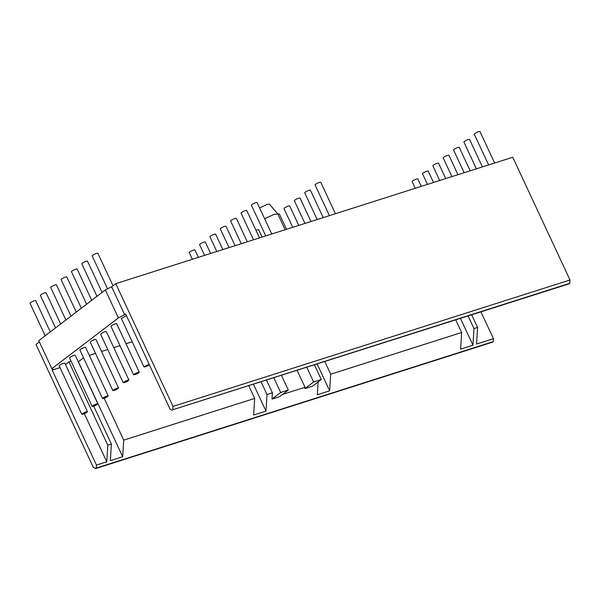 <?xml version="1.0" encoding="UTF-8"?>
<svg xmlns="http://www.w3.org/2000/svg" width="600" height="600" viewBox="0 0 600 600"><rect width="100%" height="100%" fill="white"/><g stroke="black" fill="none" stroke-linecap="round" stroke-linejoin="round"><path stroke-width="0.9" d="M82.252 413.745C84.698 412.252 86.445 411.555 87.48 411.66C85.852 413.183 83.963 414.06 81.795 414.308L82.252 413.745M149.347 364.718C147.075 366.233 145.275 366.968 143.955 366.938L149.115 364.23M143.955 366.938L121.32 318.397L126.488 315.69M134.047 374.265C136.493 372.772 138.24 372.082 139.275 372.18C137.655 373.702 135.757 374.587 133.597 374.827L134.047 374.265M133.597 374.827L110.962 326.295L111.413 325.725C113.865 324.233 115.605 323.543 116.64 323.64L139.275 372.18M123.69 382.163C126.135 380.67 127.882 379.972 128.917 380.077C127.29 381.6 125.4 382.478 123.233 382.725L123.69 382.163M123.233 382.725L100.597 334.185L101.055 333.623C103.5 332.13 105.248 331.433 106.282 331.538L128.917 380.077M113.325 390.06C115.778 388.567 117.517 387.87 118.56 387.975C116.933 389.49 115.042 390.375 112.875 390.623L113.325 390.06M112.875 390.623L90.24 342.082L90.69 341.52C93.142 340.028 94.883 339.33 95.925 339.435L118.56 387.975M102.968 397.957C105.42 396.465 107.16 395.768 108.195 395.873C106.575 397.388 104.677 398.272 102.517 398.52L102.968 397.957M102.517 398.52L79.883 349.98L80.332 349.418C82.785 347.925 84.525 347.228 85.56 347.332L108.195 395.873M92.61 405.847C95.055 404.355 96.802 403.665 97.837 403.763C96.218 405.285 94.32 406.17 92.16 406.418L92.61 405.847M92.16 406.418L69.525 357.877L69.975 357.308C72.427 355.815 74.168 355.125 75.203 355.222L97.837 403.763M273.847 377.85L280.665 392.482L288.308 390.045L279.63 396.66L271.987 399.09L280.665 392.482M281.49 375.42L288.308 390.045M271.987 399.09L272.385 392.783L266.513 380.19M261.135 381.9L267.007 394.493L272.385 392.783M267.007 394.493L265.98 411.097L253.493 384.33M265.98 411.097L253.635 415.028L254.67 398.423L248.798 385.83M89.325 355.403L95.528 353.423M101.55 351.502L107.752 349.53M113.775 347.61L119.977 345.638M126 343.718L132.21 341.745M104.19 398.25L123.72 440.13L254.67 398.423M123.72 440.13L122.685 456.735L78.398 361.755L83.543 357.832M122.685 456.735L110.347 460.658L111.382 444.06L93.72 406.185M65.498 364.522L68.948 361.89L71.078 361.207M68.948 361.89L107.797 445.2L111.382 444.06M107.797 445.2L106.762 461.805L96.458 465.082L52.17 370.11L60.023 367.605M84.33 413.7L106.762 461.805M259.62 208.005L267.007 204.405L269.445 204.097L277.83 214.028L285.15 229.733M264.593 218.678L273.968 214.447L277.785 213.96M494.632 163.012L479.947 131.512C478.905 131.415 477.165 132.105 474.713 133.597L474.263 134.16L488.61 164.933M335.423 213.72L320.73 182.22C319.695 182.115 317.955 182.812 315.502 184.305L315.053 184.868L329.4 215.64M271.74 234L257.048 202.5C256.013 202.395 254.272 203.093 251.82 204.585L251.37 205.147L265.718 235.92M113.017 285.765L97.837 253.208C96.802 253.103 95.055 253.8 92.61 255.292L92.153 255.855L107.535 288.84M482.408 166.913L469.582 139.41C468.548 139.305 466.808 140.002 464.355 141.495L463.905 142.058L476.385 168.825M323.197 217.612L310.373 190.118C309.337 190.012 307.597 190.71 305.145 192.202L304.695 192.765L317.175 219.532M259.515 237.892L246.69 210.397C245.655 210.292 243.907 210.99 241.462 212.483L241.005 213.045L253.493 239.812M102.075 292.41L87.48 261.097C86.438 261 84.698 261.697 82.245 263.19L81.795 263.752L96.975 296.303M470.183 170.805L459.225 147.308C458.19 147.203 456.45 147.9 453.998 149.392L453.548 149.955L464.16 172.718M310.972 221.505L300.015 198.007C298.98 197.91 297.233 198.6 294.788 200.093L294.33 200.663L304.95 223.425M247.29 241.792L236.333 218.295C235.29 218.19 233.55 218.888 231.097 220.38L230.647 220.942L241.267 243.705M91.718 300.308L77.115 268.995C76.08 268.897 74.34 269.587 71.887 271.08L71.438 271.642L86.617 304.2M457.957 174.697L448.868 155.205C447.832 155.1 446.085 155.797 443.64 157.29L443.183 157.852L451.935 176.618M298.748 225.397L289.657 205.905C288.623 205.808 286.875 206.498 284.43 207.99L283.972 208.553L292.725 227.317M235.058 245.685L225.968 226.185C224.933 226.087 223.192 226.778 220.74 228.27L220.29 228.84L229.042 247.597M81.36 308.205L66.758 276.892C65.722 276.788 63.983 277.485 61.53 278.978L61.08 279.54L76.26 312.09M445.732 178.59L438.51 163.095C437.475 162.998 435.728 163.688 433.283 165.18L432.825 165.75L439.71 180.51M286.522 229.298L279.293 213.803L277.815 214.005M222.833 249.577L215.61 234.083C214.575 233.985 212.835 234.675 210.382 236.167L209.933 236.73L216.81 251.498M71.002 316.103L56.4 284.79C55.365 284.685 53.617 285.382 51.172 286.875L50.715 287.438L65.895 319.987M433.507 182.483L428.145 170.993C427.11 170.887 425.37 171.585 422.918 173.078L422.467 173.64L427.485 184.403M210.608 253.47L205.252 241.98C204.218 241.875 202.47 242.572 200.025 244.065L199.567 244.627L204.585 255.39M60.637 323.993L46.043 292.688C45.008 292.582 43.26 293.28 40.815 294.772L40.358 295.335L55.537 327.885M421.283 186.375L417.787 178.89C416.752 178.785 415.013 179.483 412.56 180.975L412.11 181.538L415.26 188.295M262.072 237.083L258.577 229.59L255.945 230.25M198.382 257.362L194.895 249.877C193.86 249.772 192.112 250.47 189.667 251.962L189.21 252.525L192.36 259.282M50.28 331.89L35.678 300.577C34.642 300.48 32.902 301.17 30.45 302.663L30 303.233L45.18 335.782M96.458 465.082L96.27 468.075L95.625 468.57L93.24 467.22L36 344.475L39.367 341.91M95.625 468.57L492.615 342.135L493.268 341.64L493.447 338.655L476.535 344.04L477.57 327.435L471.69 314.843M172.8 409.74L569.145 283.808L569.79 283.312L570 279.99L512.76 157.245L115.77 283.673L173.002 406.425L172.8 409.74L569.79 283.312M173.002 406.425L570 279.99M172.155 410.235L170.01 409.028L125.715 314.048L118.403 317.925L51.84 368.663L38.782 340.657L105.345 289.928L111.653 286.815L115.77 283.673M111.653 286.815L124.71 314.82M118.403 317.925L105.345 289.928M51.84 368.663L53.175 369.337L52.17 370.11M96.27 468.075L493.268 341.64M480.967 311.888L493.447 338.655M468.112 315.983L473.985 328.575L477.57 327.435M473.985 328.575L472.95 345.18L460.47 318.413M472.95 345.18L460.612 349.11L461.647 332.505L455.775 319.913M324.817 361.612L330.697 374.212L461.647 332.505M330.697 374.212L329.663 390.817L317.183 364.05M329.663 390.817L317.325 394.748L318.12 381.945M313.62 381.983L321.263 379.553L312.593 386.16L304.95 388.597L313.62 381.983L306.803 367.358M321.263 379.553L314.445 364.92M304.95 388.597L305.032 387.27L282.57 394.425M297.173 370.418L305.032 387.27M81.795 414.308L59.16 365.767L59.617 365.205C62.062 363.712 63.81 363.022 64.845 363.12L87.48 411.66"/></g></svg>

